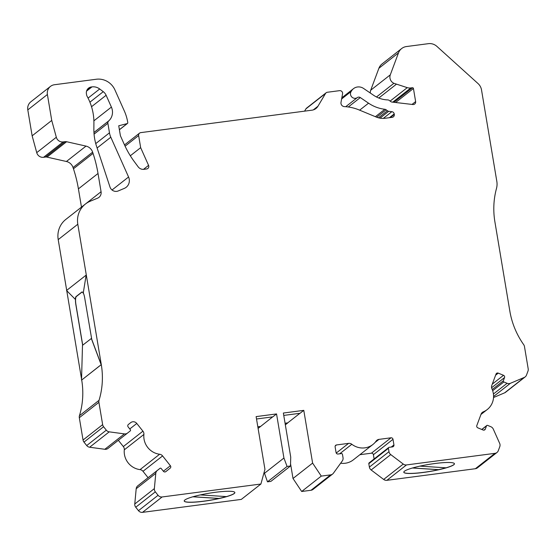<?xml version="1.0" encoding="UTF-8"?>
<svg xmlns="http://www.w3.org/2000/svg" width="556" height="556" viewBox="0 0 556 556"><rect width="100%" height="100%" fill="white"/><g stroke="black" fill="none" stroke-linecap="round" stroke-linejoin="round"><path stroke-width="0.83" d="M445.919 467.811A25.673 3.572 -9.5 0 1 438.635 469.653L438.642 469.695A25.673 3.572 -9.5 0 1 403.802 472.183M454.44 463.711A25.673 3.572 -9.5 0 1 453.793 464.67A25.673 3.572 -9.5 0 1 446.044 467.818L419.891 466.13M453.807 464.753A25.673 3.572 -9.5 0 1 426.556 472.009A25.673 3.572 -9.5 0 1 403.802 472.225A25.673 3.572 -9.5 0 1 404.441 471.224A25.673 3.572 -9.5 0 1 431.692 463.968A25.673 3.572 -9.5 0 1 454.447 463.753A25.673 3.572 -9.5 0 1 453.807 464.753M226.334 496.598A25.673 3.572 -9.5 0 1 219.05 498.44L219.057 498.482A25.673 3.572 -9.5 0 1 184.21 500.97M234.847 492.491A25.673 3.572 -9.5 0 1 234.208 493.45A25.673 3.572 -9.5 0 1 226.459 496.605L200.306 494.916M234.222 493.54A25.673 3.572 -9.5 0 1 206.971 500.796A25.673 3.572 -9.5 0 1 184.217 501.012A25.673 3.572 -9.5 0 1 184.856 500.011A25.673 3.572 -9.5 0 1 212.107 492.748A25.673 3.572 -9.5 0 1 234.861 492.54A25.673 3.572 -9.5 0 1 234.222 493.54M497.363 373.007A1.772 1.696 -128.1 0 1 498.252 373.125L503.514 375.307A1.772 1.696 -128.1 0 1 504.535 377.587L503.333 380.804A0.883 0.848 51.9 0 0 503.84 381.951L507.086 383.292A4.427 4.246 51.9 0 0 510.387 383.299L524.252 377.441A4.427 4.246 51.9 0 0 526.497 375.085L527.991 371.088A4.427 4.246 51.9 0 0 528.2 368.85L524.468 346.534A4.427 4.246 51.9 0 0 523.689 344.657A79.23 76.033 -128.1 0 1 509.831 311.068L494.847 221.531A79.23 76.033 -128.1 0 1 496.487 188.456A16.882 16.2 51.9 0 0 496.821 181.346L481.517 89.905A10.627 10.196 51.9 0 0 478.042 83.574L436.884 46.37A10.627 10.196 51.9 0 0 428.551 43.646L406.464 46.544A10.627 10.196 51.9 0 0 401.64 48.567A10.627 10.196 51.9 0 0 398.485 52.889L390.298 74.838A6.637 6.373 51.9 0 0 393.905 83.296L407.263 87.646A8.854 8.493 51.9 0 0 410.849 87.938L412.441 87.73A0.883 0.848 -128.1 0 1 413.442 88.487L415.631 101.595A2.655 2.551 -128.1 0 1 412.886 104.528L392.063 102.082A2.655 2.551 -128.1 0 1 390.764 101.56L389.311 100.462A2.655 2.551 51.9 0 0 387.782 99.913A26.556 25.486 -128.1 0 1 373.632 95.291L363.575 88.453A8.854 8.493 51.9 0 0 357.508 86.979A8.854 8.493 51.9 0 0 353.491 88.661A8.854 8.493 51.9 0 0 351.663 90.67L351.135 91.497A4.427 4.246 51.9 0 0 357.362 97.571A2.655 2.551 -128.1 0 1 360.302 97.571L368.552 103.18A36.3 34.826 51.9 0 0 384.828 109.282A2.655 2.551 -128.1 0 1 386.135 109.803L387.414 110.776A2.655 2.551 51.9 0 0 388.713 111.304L391.855 111.673A2.655 2.551 -128.1 0 1 394.211 113.931L394.294 114.411A2.655 2.551 -128.1 0 1 392.175 117.337L385.162 118.261A17.709 16.993 -128.1 0 1 376.259 117.059L359.065 109.928A44.265 42.478 51.9 0 0 344.379 106.613A3.544 3.399 -128.1 0 1 341.002 102.367L342.565 93.825A2.655 2.551 51.9 0 0 339.584 90.656L327.352 92.261A2.655 2.551 51.9 0 0 325.552 93.443L317.949 106.245A8.854 8.493 -128.1 0 1 315.961 108.503A8.854 8.493 -128.1 0 1 311.944 110.185L140.758 132.627A2.655 2.551 51.9 0 0 138.639 135.553L140.661 147.66L148.57 165.375A2.655 2.551 -128.1 0 1 146.652 168.961L143.941 169.323A6.199 5.949 -128.1 0 1 138.138 166.8L134.42 161.782A88.529 84.95 -128.1 0 1 124.315 144.497L120.402 135.733L118.734 125.788L127.171 123.585A0.883 0.848 51.9 0 0 127.776 122.626L127.678 122.042A44.265 42.478 51.9 0 0 124.356 111.04L114.918 89.905A17.709 16.993 51.9 0 0 96.327 79.244L54.46 84.734A8.854 8.493 51.9 0 0 50.443 86.416A8.854 8.493 51.9 0 0 47.399 94.499L51.736 120.437L56.323 137.262A6.199 5.949 51.9 0 0 63.162 141.912L65.101 141.662A4.427 4.246 -128.1 0 1 66.602 141.731L86.013 146.103A8.854 8.493 -128.1 0 1 92.637 152.156L93.047 153.4A132.794 127.428 -128.1 0 1 98.016 173.479L101.067 191.73A6.199 5.949 -128.1 0 1 97.592 198.172L90.211 201.23A22.129 21.239 51.9 0 0 85.415 204.038A22.129 21.239 51.9 0 0 77.805 224.235L101.296 364.625A79.23 76.033 -128.1 0 1 99.037 400.327A4.427 4.246 51.9 0 0 98.905 402.322L102.645 424.638A4.427 4.246 51.9 0 0 103.576 426.723L106.314 430.17A4.427 4.246 51.9 0 0 109.233 431.845L124.426 433.895A4.427 4.246 51.9 0 0 127.581 433.041L130.243 430.921A0.883 0.848 51.9 0 0 130.354 429.705L128.151 426.932A1.772 1.696 -128.1 0 1 128.38 424.485L130.709 422.636A4.427 4.246 -128.1 0 1 130.729 422.616A4.427 4.246 -128.1 0 1 136.783 423.457L142.927 431.178A4.427 4.246 -128.1 0 1 143.893 434.445A17.709 16.993 51.9 0 0 159.635 454.245A4.427 4.246 -128.1 0 1 162.595 455.927L170.386 465.726A1.772 1.696 -128.1 0 1 170.164 468.173L165.841 471.613A1.772 1.696 -128.1 0 1 163.408 471.279L161.205 468.513A0.883 0.848 51.9 0 0 159.989 468.347L157.327 470.466A4.427 4.246 51.9 0 0 155.784 473.351L154.359 488.62A4.427 4.246 51.9 0 0 155.339 491.845L158.071 495.292A4.427 4.246 51.9 0 0 162.123 496.967L260.91 484.019L264.948 469.347L256.121 416.604L276.547 413.928L283.928 458.026L287.077 466.449L290.482 466.004L290.732 457.136L283.358 413.038L303.784 410.356L312.611 463.099L321.271 476.103L330.611 474.88A4.427 4.246 51.9 0 0 333.405 473.219L342.287 460.945A4.427 4.246 51.9 0 0 343.024 457.727L342.454 454.328A0.883 0.848 51.9 0 0 341.46 453.578L338.055 454.023A1.772 1.696 -128.1 0 1 336.06 452.514L335.122 446.899A1.772 1.696 -128.1 0 1 336.533 444.946L348.577 443.368A4.427 4.246 -128.1 0 1 351.83 444.265A17.709 16.993 51.9 0 0 372.895 444.494A17.709 16.993 51.9 0 0 376.141 441.075A4.427 4.246 -128.1 0 1 378.963 439.379L391.007 437.801A1.772 1.696 -128.1 0 1 392.995 439.309L393.94 444.932A1.772 1.696 -128.1 0 1 392.522 446.885L389.117 447.33A0.883 0.848 51.9 0 0 388.415 448.303L388.985 451.701A4.427 4.246 51.9 0 0 390.743 454.593L403.26 464.065A4.427 4.246 51.9 0 0 406.478 464.934L494.965 453.335A4.427 4.246 51.9 0 0 498.287 450.687L499.781 446.69A4.427 4.246 51.9 0 0 499.656 443.354L493.29 429.107A4.427 4.246 51.9 0 0 490.872 426.737L487.633 425.396A0.883 0.848 51.9 0 0 486.521 425.868L485.318 429.086A1.772 1.696 -128.1 0 1 483.101 430.024L477.84 427.842A1.772 1.696 -128.1 0 1 476.819 425.555L481.065 414.178A4.427 4.246 -128.1 0 1 483.352 411.808A17.709 16.993 51.9 0 0 487.244 409.543A17.709 16.993 51.9 0 0 491.928 388.825A4.427 4.246 -128.1 0 1 491.789 385.447L496.035 374.063A1.772 1.696 -128.1 0 1 497.363 373.007M159.989 468.347L140.39 483.734A0.883 0.848 -128.1 0 1 140.397 483.727A0.883 0.848 -128.1 0 1 140.404 483.727L137.735 485.847A4.427 4.246 -128.1 0 0 136.192 488.731L134.767 504.007A4.427 4.246 -128.1 0 0 135.74 507.232L138.479 510.672A4.427 4.246 -128.1 0 0 142.524 512.354L241.318 499.399L260.91 484.019M496.974 452.494L477.375 467.881A4.427 4.246 -128.1 0 1 475.366 468.722L386.886 480.321A4.427 4.246 -128.1 0 1 383.661 479.446L371.144 469.98A4.427 4.246 -128.1 0 1 369.386 467.089L368.816 463.69A0.883 0.848 -128.1 0 1 369.121 462.884L388.72 447.497M374.112 458.964L373.403 454.697A1.772 1.696 51.9 0 0 371.408 453.189L359.899 454.697M372.895 444.494L353.296 459.875A17.709 16.993 -128.1 0 1 340.647 463.217M332.62 474.039L313.021 489.426A4.427 4.246 -128.1 0 1 311.012 490.267L301.679 491.49L293.012 478.487L290.545 463.739M290.482 466.004L270.883 481.385L267.478 481.837L264.142 472.28M148.077 477.694L142.996 471.307A4.427 4.246 51.9 0 0 140.036 469.625A17.709 16.993 -128.1 0 1 124.301 449.832A4.427 4.246 51.9 0 0 123.328 446.565L118.345 440.289M127.539 433.075L107.989 448.428A4.427 4.246 -128.1 0 1 104.827 449.283L89.634 447.232A4.427 4.246 -128.1 0 1 86.715 445.551L83.977 442.11A4.427 4.246 -128.1 0 1 83.046 440.025L79.313 417.709A4.427 4.246 -128.1 0 1 79.438 415.714A79.23 76.033 51.9 0 0 81.704 380.012L81.69 379.963M81.558 379.136L66.755 290.705M66.699 290.371L58.206 239.615A22.129 21.239 -128.1 0 1 65.816 219.418L85.415 204.038M81.475 207.131A6.199 5.949 51.9 0 0 81.475 207.117L78.417 188.866A132.794 127.428 51.9 0 0 73.448 168.781L73.038 167.537A8.854 8.493 51.9 0 0 66.414 161.49L47.003 157.112A4.427 4.246 51.9 0 0 45.502 157.042L43.563 157.299A6.199 5.949 -128.1 0 1 36.731 152.643L32.144 135.824L27.8 109.879A8.854 8.493 -128.1 0 1 30.844 101.804L50.443 86.416M304.577 111.151L305.953 108.83A2.655 2.551 -128.1 0 1 306.551 108.149L326.15 92.762M370.324 93.04A6.637 6.373 -128.1 0 1 370.706 90.218L378.893 68.277A10.627 10.196 -128.1 0 1 382.048 63.947L401.64 48.567M525.184 376.892L505.592 392.272A4.427 4.246 -128.1 0 1 504.653 392.828L493.533 397.526M109.991 187.024L96.598 146.443A53.119 50.971 -128.1 0 1 93.874 129.298L93.915 122.8A53.119 50.971 51.9 0 0 87.097 96.285A4.427 4.246 -128.1 0 1 86.59 94.84L86.416 93.797A6.199 5.949 -128.1 0 1 91.365 86.965L91.962 86.889A10.627 10.196 -128.1 0 1 99.691 88.981L103.27 91.684A8.854 8.493 -128.1 0 1 106.12 95.271L111.395 107.086A12.392 11.891 -128.1 0 1 108.906 120.749L108.615 121.027A2.655 2.551 51.9 0 0 107.878 123.293L109.476 132.821A17.709 16.993 51.9 0 0 110.804 137.221L128.568 177.003A8.854 8.493 -128.1 0 1 126.191 187.282A8.854 8.493 -128.1 0 1 124.322 188.38L118.233 190.951A6.199 5.949 -128.1 0 1 109.991 187.024M256.518 418.988L272.822 416.854L276.547 413.928M272.676 416.868L260.479 426.542L257.838 426.89M260.479 426.542L258.095 428.412M303.784 410.356L300.059 413.282L283.755 415.415M83.324 293.179L83.4 292.664M83.372 293.172A7.082 1.731 82.5 0 1 84.672 297.752L91.754 339.368M101.296 364.625L83.664 378.469L99.322 366.119M82.642 345.213L75.859 304.674A7.082 1.731 82.5 0 1 75.498 299.35L75.331 299.371A7.082 1.731 -97.5 0 1 76.096 296.55L81.781 292.088A7.082 1.731 -97.5 0 1 82.017 291.983A7.082 1.731 -97.5 0 1 83.226 293.241L86.145 275.109L66.546 290.489L75.331 299.371M396.219 84.352L378.789 98.037M140.661 147.66L130.326 155.777M51.736 120.437L32.144 135.824M283.928 458.026L264.329 473.413M287.077 466.449L267.478 481.837M285.075 423.318L287.716 422.97L285.332 424.847M312.611 463.099L293.012 478.487M285.061 423.234L287.702 422.887L299.913 413.303M321.271 476.103L301.679 491.49M192.842 496.786L219.057 498.482M219.05 498.44L192.967 496.751M412.434 468.006L438.642 469.695M438.635 469.653L412.552 467.971M509.762 310.637L509.915 311.061M91.476 338.389L82.49 345.332L81.53 380.033M82.719 345.151L75.943 304.66A7.082 1.731 82.5 0 1 76.353 296.515L82.038 292.053A7.082 1.731 82.5 0 1 82.149 291.983M260.465 426.459L257.824 426.799M86.145 275.109L83.226 293.241M91.392 338.402L101.213 364.639M91.302 338.409L101.129 364.646M498.252 373.125L495.611 375.203M486.521 425.868L481.871 429.51M136.783 423.457L129.77 428.961M360.302 97.571L348.313 106.981M351.663 90.67L341.711 98.481M77.805 224.235L58.206 239.615M81.704 380.012L83.664 378.469M406.478 464.934L386.886 480.321M494.965 453.335L475.366 468.722M162.123 496.967L142.524 512.354M398.485 52.889L378.893 68.277M390.298 74.838L370.706 90.218M393.905 83.296L376.481 96.98M407.263 87.646L390.138 101.088M410.849 87.938L392.731 102.165M412.441 87.73L393.891 102.297M413.442 88.487L395.587 102.499M415.631 101.595L412.024 104.424M351.135 91.497L341.627 98.961M357.362 97.571L345.735 106.703M368.552 103.18L359.649 110.164M384.828 109.282L375.383 116.691M386.135 109.803L376.683 117.226M387.414 110.776L378.462 117.802M388.713 111.304L379.998 118.143M391.855 111.673L383.286 118.4M394.211 113.931L389.415 117.698M394.294 114.411L390.242 117.594M325.552 93.443L305.953 108.83M317.949 106.245L313.299 109.893M138.639 135.553L125.086 146.186M148.57 165.375L143.497 169.358M127.171 123.585L119.387 129.694M47.399 94.499L27.8 109.879M56.323 137.262L36.731 152.643M63.162 141.912L43.563 157.299M65.101 141.662L45.502 157.042M66.602 141.731L47.003 157.112M86.013 146.103L66.414 161.49M92.637 152.156L73.038 167.537M93.047 153.4L73.448 168.781M98.016 173.479L78.417 188.866M101.067 191.73L81.475 207.117M99.037 400.327L79.438 415.714M98.905 402.322L79.313 417.709M102.645 424.638L83.046 440.025M103.576 426.723L83.977 442.11M106.314 430.17L86.715 445.551M109.233 431.845L89.634 447.232M124.426 433.895L104.827 449.283M143.893 434.445L124.301 449.832M159.635 454.245L140.036 469.625M170.164 468.173L165.542 471.801M157.327 470.466L137.735 485.847M155.784 473.351L136.192 488.731M154.359 488.62L134.767 504.007M155.339 491.845L135.74 507.232M158.071 495.292L138.479 510.672M330.611 474.88L311.012 490.267M351.83 444.265L339.667 453.814M392.995 439.309L373.403 454.697M393.94 444.932L391.236 447.052M388.415 448.303L368.816 463.69M388.985 451.701L369.386 467.089M390.743 454.593L371.144 469.98M403.26 464.065L383.661 479.446M485.318 429.086L483.97 430.142M483.352 411.808L481.6 413.184M503.514 375.307L492.282 384.133M504.535 377.587L491.594 387.747M503.333 380.804L492.234 389.52M503.84 381.951L492.672 390.715M507.086 383.292L493.429 394.016M510.387 383.299L493.575 396.497M524.252 377.441L504.653 392.828M142.927 431.178L123.328 446.565M170.386 465.726L163.374 471.238M162.595 455.927L142.996 471.307M348.577 443.368L336.241 453.05M336.533 444.946L335.212 445.981M391.007 437.801L371.408 453.189M378.963 439.379L375.057 442.451M128.568 177.003L112.027 189.992M110.804 137.221L97.105 147.979M109.476 132.821L95.743 143.601M107.878 123.293L94.068 134.135M108.615 121.027L93.957 132.536M108.906 120.749L93.95 132.488M111.395 107.086L93.894 120.826M106.12 95.271L91.538 106.717M103.27 91.684L89.912 102.172M99.691 88.981L88.063 98.106M91.962 86.889L86.562 91.128M91.365 86.965L86.736 90.6M486.785 425.507L481.746 429.461M159.996 468.34L140.397 483.727M353.491 88.661L341.836 97.814M139.549 133.127L124.509 144.935M127.47 123.432L119.401 129.77M127.56 433.054L107.968 448.442M487.244 409.543L480.954 414.477"/></g></svg>
